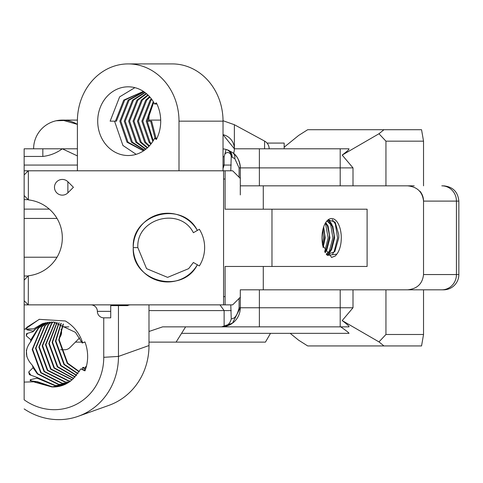<?xml version="1.0" encoding="UTF-8"?>
<svg xmlns="http://www.w3.org/2000/svg" width="483" height="483" viewBox="0 0 483 483"><rect width="100%" height="100%" fill="white"/><g stroke="black" fill="none" stroke-linecap="round" stroke-linejoin="round"><path stroke-width="0.72" d="M85.002 342.121L84.622 342.121M81.856 342.121L75.414 342.121M270.504 333.342L265.433 342.121L148.993 342.121M185.629 326.852L176.084 342.121M385.941 289.824L385.941 334.49L423.537 334.49L421.55 345.937L383.955 345.937L378.98 341.904L342.181 320.579C347.217 324.347 349.475 326.436 348.949 326.852L221.208 326.852A19.085 19.085 0 0 0 221.673 326.846L224.13 326.411L224.13 310.587L219.964 304.864M148.993 331.477L162.662 326.852L221.208 326.852A19.085 19.085 0 0 0 240.299 307.768L232.486 323.163L221.673 326.846M103.742 317.844L103.748 357.311A55.352 51.446 -109.6 0 1 76.912 404.042A55.352 51.446 -109.6 0 1 24.15 399.809L24.15 304.864L28.274 304.864L24.15 300.74L24.15 304.864M24.15 300.74L24.15 280.128L28.352 275.769A38.175 38.175 0 0 0 28.352 199.884L24.15 195.53L24.15 199.654L27.881 199.654M24.15 199.654L24.15 280.128M24.15 195.53L24.15 174.918L28.274 170.795L24.15 170.795L24.15 174.918M77.395 155.906L62.325 148.806C56.445 153.075 49.948 155.617 42.83 156.444L24.15 156.444L24.15 170.795M24.15 156.444L24.15 148.806L77.395 148.806M65.917 383.973L58.485 384.571L37.39 373.945L33.067 367.72L32.355 365.281C25.074 357.529 24.464 349.77 30.52 342.006L30.852 339.815L26.221 335.788L26.583 333.626L33.019 331.749L33.242 331.127L27.018 329.883L26.873 329.285L33.562 328.929L42.432 323.676L53.51 322.01L75.439 332.34L82.237 343.021L84.954 341.994M33.067 367.72L28.714 371.988L29.397 374.621L36.744 377.32L37.076 378.147L30.296 379.716L30.169 380.749L37.469 381.727L24.15 382.089M84.923 341.922L82.641 342.791C79.526 333.228 73.76 325.959 65.344 320.984L39.232 319.335L25.14 329.11L33.381 328.881M64.662 120.195L66.763 120.442M223.025 120.72L234.37 124.711L234.37 148.806L348.949 148.806C349.469 149.229 347.211 151.318 342.181 155.079L378.98 133.755L383.955 129.716L307.695 129.716L298.645 135.445L284.173 147.188M24.15 209.121L49.314 209.121M27.881 276.004L24.15 276.004M67.88 181.735L67.88 192.838L73.428 187.283L67.88 181.735A7.855 7.855 0 0 0 56.771 181.735A7.855 7.855 0 0 0 56.771 192.838A7.855 7.855 0 0 0 67.88 192.838M33.019 331.749L35.313 329.201L44.321 323.079M33.242 331.127L34.897 329.346L44.104 323.139M33.562 328.929L42.637 323.604M26.221 335.788L27.416 333.324M30.852 339.815L38.217 328.162L45.819 322.698M27.018 329.883L27.513 329.231M86.336 366.579L85.974 366.313L86.439 366.18M66.117 383.876L58.902 384.42L37.801 373.8L32.355 365.281M30.52 342.006L38.634 328.017L46.036 322.65M25.315 329.05L27.12 327.106L39.449 319.257M82.237 343.021L84.936 341.946M26.867 356.671L26.324 350.199M67.499 383.116L61.806 383.387L40.705 372.767L32.21 349.438L41.538 326.985L47.569 322.36M67.692 383.001L62.216 383.236L41.121 372.616L32.627 349.287L41.949 326.834L47.793 322.324M69.039 382.144L65.12 382.204L44.025 371.584L35.531 348.255L44.853 325.802L49.357 322.131M69.232 382.017L65.537 382.059L44.442 371.433L35.941 348.11L45.269 325.651L49.58 322.107M70.542 381.063L68.441 381.021L47.34 370.401L38.845 347.072L48.173 324.618L51.18 322.004M70.729 380.918L68.858 380.876L47.757 370.256L39.262 346.927L48.59 324.473L51.409 321.998M71.997 379.855L50.661 369.217L42.166 345.888L51.488 323.435L53.045 321.998M72.178 379.692L51.077 369.072L42.582 345.743L51.904 323.29L53.281 322.004M73.416 378.515L53.981 368.04L45.48 344.711L54.959 322.107M73.615 378.346L54.392 367.889L45.897 344.56L55.201 322.131M74.974 377.078L57.296 366.857L48.801 343.528L56.916 322.354M75.167 376.885L57.712 366.706L49.218 343.383L57.163 322.39M76.453 375.496L60.617 365.673L52.122 342.344L58.92 322.735M76.628 375.291L61.033 365.528L52.532 342.199L59.174 322.795M77.848 373.77L63.937 364.49L55.436 341.167L60.985 323.278M78.023 373.54L64.348 364.345L55.853 341.016L61.244 323.356M79.17 371.862L67.252 363.313L58.757 339.984L63.11 324.002M85.974 366.313L85.237 368.058M85.847 368.257L83.07 367.346L81.923 369.241M64.299 384.728L55.171 385.748L37.076 378.147M64.505 384.637L55.581 385.603L36.744 377.32M30.918 375.285L28.714 371.988M62.85 385.295L52.267 386.786L37.469 381.727M34.384 382.089L51.85 386.931A32.446 30.157 -109.6 0 0 62.736 385.337A32.446 30.157 -109.6 0 0 73.362 378.563L80.854 368.891L84.917 370.866A38.175 35.476 -109.6 0 0 84.917 341.904L82.641 342.791M51.85 386.931L37.191 381.962M28.274 170.795L179 170.795L179 121.167A57.26 50.806 -90 0 0 128.194 63.907A57.26 50.806 -90 0 0 77.395 121.167L77.395 170.795M28.352 170.795L28.352 199.884M28.352 275.769L28.274 304.864M224.13 326.411C227.904 325.614 230.27 323.091 231.236 318.84C234.738 318.871 237.352 315.176 239.085 307.768L240.299 307.768L240.299 289.824L240.299 297.226L232.661 304.864L28.352 304.864M223.575 304.864L223.575 170.795L179 170.795M137.842 247.604C136.128 218.219 180.28 206.519 193.387 232.721L197.366 230.421A34.359 34.359 0 0 0 133.254 247.604A34.359 34.359 0 0 0 197.366 264.781L199.346 265.928A34.359 34.359 0 0 0 199.346 229.28L197.366 230.421C182.23 200.179 131.273 213.685 133.254 247.604C131.273 281.517 182.23 295.022 197.366 264.781L193.387 262.486L188.66 268.651L167.607 277.369L146.56 268.651L137.842 247.604L133.254 247.604M233.108 152.966L232.577 152.562C237.099 155.568 239.671 160.682 240.299 167.891L240.299 185.834L408.497 185.834M322.173 241.711L322.547 245.183L331.634 257.427L335.311 255.99L336.82 254.124A19.314 9.66 90 0 0 341.288 237.829A19.314 9.66 90 0 0 328.41 219.62A19.314 9.66 90 0 0 321.974 237.829A19.314 9.66 90 0 0 322.173 241.711M326.653 254.704L334.773 251.685L338.776 237.829L338.776 234.841L335.111 222.059L328.042 219.898M326.725 221.19L327.504 221.184L332.799 226.062L334.647 237.829L331.616 249.596L326.345 254.324M327.208 221.196L332.207 226.062L334.055 234.835L334.055 237.829L331.03 249.596L326.236 254.185M325.512 222.886L327.486 226.062L329.334 234.835L329.334 237.829L326.303 249.596L324.769 251.818M323.399 227.734L324.606 234.835L324.612 237.829L322.898 246.716M338.776 234.847L338.776 237.829M328.7 219.554L332.002 224.498M334.055 234.835L334.055 237.829M331.561 249.699L327.987 255.187M329.334 234.835L329.334 237.829M326.84 249.699L325.258 252.718M324.606 234.847L324.612 237.829M336.82 254.124L327.498 255.398L326.701 254.764M323.682 226.859L325.198 237.829L323.139 247.604M325.741 222.518L328.078 226.062L329.925 237.829L326.894 249.596L324.987 252.235M326.641 221.292L327.504 221.184M77.395 124.373A28.708 28.708 0 0 0 33.617 148.806A28.708 28.708 0 0 1 77.395 124.373L62.325 120.098L77.401 120.098M66.63 120.424L56.215 120.756M240.299 194.915L240.299 178.426L232.661 170.795L223.575 170.795M225.102 170.795L225.102 209.199L271.971 209.199L271.971 266.459L225.102 266.459L225.102 304.864M225.102 179.03L223.575 179.03M223.575 296.628L225.102 296.628M233.826 152.731L233.621 153.395A14.484 14.484 0 0 0 223.031 134.666L234.37 148.806L234.352 149.507M259.383 185.834L259.383 167.891L240.299 167.891A19.085 19.085 0 0 0 233.621 153.395M383.955 129.716L421.55 129.716L423.537 141.169L423.537 185.834M423.537 334.49L423.537 289.824M223.031 168.652L224.13 165.065L224.13 156.818A11.453 11.453 0 0 0 223.031 156.589M221.208 326.852A19.085 19.085 0 0 0 240.299 307.768L259.383 307.768L259.383 289.824L240.299 289.824L407.592 289.824C417.209 288.852 422.522 283.762 423.537 274.555L423.537 201.103C422.522 191.896 417.209 186.806 407.592 185.834M271.971 209.199L367.11 209.199L367.11 266.459L271.971 266.459M290.174 333.342L298.645 340.213L307.695 345.937L383.955 345.937M423.537 274.555L458.85 274.555A15.269 15.269 0 0 1 443.581 289.824L407.592 289.824M414.197 289.824L431.585 289.824M429.61 289.824L408.497 289.824M414.197 185.834L402.164 185.834M181.572 333.342L349.016 333.342C349.106 332.926 346.353 330.764 340.75 326.852M60.453 349.758L64.613 349.758L60.453 349.758M59.252 337.979A8.398 8.398 0 0 0 61.039 329.279M79.647 337.883L70.011 347.519A7.637 7.637 0 0 1 64.613 349.758M335.311 255.99L331.495 257.421M332.262 219.572L335.317 223.973L337.599 237.829L334.139 251.685L332.624 253.98M327.963 219.958L329.358 221.691M329.853 222.494L330.595 223.973L332.878 237.829L329.068 252.283M325.421 223.037L328.15 237.829L324.697 251.673M322.867 229.703L323.429 237.829L322.499 244.863M423.537 141.169L385.941 141.169L385.941 185.834M419.95 191.214A15.269 15.039 -90 0 1 423.537 201.103L456.435 201.103A15.269 14.629 -90 0 0 441.812 185.834M378.98 341.904L385.941 334.49M353.007 289.824L353.007 307.768L342.181 320.579M385.941 141.169L378.98 133.755M342.181 155.079L353.007 167.891L353.007 185.834M240.299 297.226L239.948 297.576M230.777 304.864L231.236 318.84M226.08 149.44A19.085 19.085 0 0 0 223.031 148.891A19.085 19.085 0 0 1 226.08 149.44L227.662 149.929A7.637 6.955 109.8 0 1 232.112 157.114L231.236 156.818A4.293 3.55 90 0 0 228.761 152.731A4.293 3.55 90 0 0 224.788 154.331L226.08 149.44A7.637 7.07 104.8 0 1 231.236 156.818L230.777 170.795M224.788 154.331L224.13 156.818M42.83 156.444L42.83 148.806M269.17 148.806A8.779 8.779 0 0 0 264.575 141.084L264.575 148.806M240.299 167.891L239.085 167.891L234.823 158.696A7.637 6.43 126.6 0 0 232.577 152.562L227.662 149.929M234.823 158.696L232.112 157.114M127.524 305.624A6.49 6.49 0 0 1 130.579 304.864A6.49 6.49 0 0 0 127.524 305.624A6.49 6.49 0 0 1 130.579 304.864A6.49 6.49 0 0 0 127.524 305.624L110.728 305.624L110.728 317.844L110.728 311.354L97.367 311.354A6.49 6.49 0 0 0 103.857 317.844L110.728 317.844L103.857 317.844A6.49 6.49 0 0 1 97.367 311.354A6.49 6.49 0 0 0 90.876 304.864A6.49 6.49 0 0 1 97.367 311.354M79.333 371.608L67.668 363.162L59.174 339.833L63.382 324.105M118.462 305.624L118.468 356.418A66.805 62.09 70.4 0 1 78.246 416.286L108.772 405.412A66.805 62.09 -109.6 0 0 148.999 345.544L148.987 304.864M78.246 416.286A66.805 62.09 70.4 0 1 24.15 408.926M25.14 329.11L24.15 329.11M31.528 380.978L30.296 379.716M80.854 368.891L85.262 370.334M85.419 369.543L82.653 367.491M223.031 170.795L223.031 121.167A57.26 50.806 -90 0 0 172.226 63.907L128.194 63.907M154.596 138.343L156.353 139.49A36.648 32.512 -90 0 0 156.353 102.843L154.596 103.99A34.359 30.483 -90 0 0 128.194 86.813A34.359 30.483 -90 0 0 97.711 121.167A34.359 30.483 -90 0 0 128.194 155.526A34.359 30.483 -90 0 0 154.596 138.343L156.915 138.343M114.543 121.167L122.924 145.461L136.152 154.337M143.807 91.655L128.128 100.12L119.838 121.167L127.023 142.213L143.511 150.871M143.994 91.782L129.106 100.12L120.816 121.167L128.001 142.213L143.632 150.793M144.84 92.386L132.529 100.12L124.246 121.167L131.424 142.213L144.332 150.316M145.123 92.597L133.507 100.12L125.224 121.167L132.408 142.213L144.592 150.128M146.228 93.467L136.93 100.12L128.647 121.167L135.832 142.213L145.649 149.338M146.566 93.75L137.909 100.12L129.625 121.167L136.81 142.213L145.981 149.072M147.822 94.879L141.332 100.12L133.048 121.167L140.233 142.213L147.237 147.997M148.196 95.242L142.31 100.12L134.026 121.167L141.211 142.213L147.617 147.653M149.555 96.654L145.739 100.12L137.45 121.167L144.634 142.213L148.993 146.289M149.953 97.101L146.717 100.12L138.428 121.167L145.612 142.213L149.398 145.854M151.378 98.858L150.141 100.12L141.857 121.167L149.042 142.213L150.859 144.145M151.789 99.413L151.119 100.12L142.835 121.167L150.02 142.213L151.288 143.596M153.262 101.611L146.258 121.167L152.803 141.441M153.685 102.324L147.237 121.167L153.244 140.746M148.788 121.167A34.359 30.483 90 0 1 153.733 102.408M147.237 121.167L150.66 121.167L155.067 138.343M150.66 121.167L151.638 121.167L156.045 138.343M154.596 103.99L156.915 103.99M134.884 87.646L119.621 96.872L110.142 121.167L116.415 121.167L124.699 100.12L143.427 91.408L123.72 100.12L115.437 121.167M267.045 143.077L284.173 143.077L284.173 148.806M57.03 257.222L24.15 257.222M57.03 218.437L24.15 218.437M353.007 167.891L259.383 167.891L259.383 148.806M231.236 165.065L223.031 165.065M77.395 165.065L24.15 165.065M340.195 148.806L340.195 185.834M263.277 209.199L263.277 185.834M263.277 266.459L263.277 289.824M231.236 310.587L148.993 310.587M259.383 326.852L259.383 307.768L353.007 307.768M340.195 289.824L340.195 326.852M441.812 289.824A15.269 14.629 -90 0 0 456.435 274.555L456.435 201.103L458.85 201.103C457.944 191.829 452.855 186.74 443.581 185.834M239.085 307.768L239.085 298.446M239.085 177.213L239.085 167.891M68.815 326.852L61.999 326.852M148.999 345.544L118.468 356.418L103.748 357.311M223.031 121.167L179 121.167M148.8 120.098L160.694 120.098M458.85 274.555L458.85 201.103M264.575 141.084L234.37 124.711"/></g></svg>

